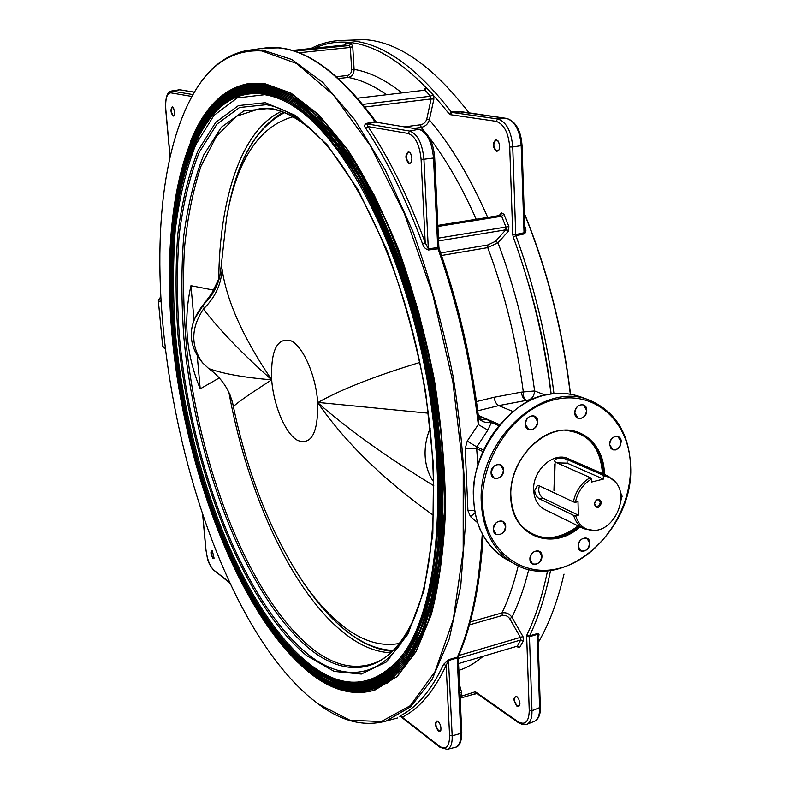 <?xml version="1.0" encoding="UTF-8"?>
<svg xmlns="http://www.w3.org/2000/svg" width="789" height="789" viewBox="0 0 789 789"><rect width="100%" height="100%" fill="white"/><g stroke="black" fill="none" stroke-linecap="round" stroke-linejoin="round"><path stroke-width="1.18" d="M575.704 515.878C578.889 525.77 585.231 530.602 594.738 530.386C613.941 529.952 628.616 498.253 616.525 483.322C613.191 478.874 608.783 476.448 603.309 476.073L601.958 474.692L608.319 476.152L568.267 458.695C553.553 451.308 532.328 470.441 533.68 490.156C534.232 499.407 537.92 505.848 544.735 509.507L583.949 528.768C578.87 526.174 575.457 521.726 573.702 515.424L575.704 515.878L578.337 515.187L578.002 501.676L575.359 502.346L573.356 501.912L539.094 485.738L537.398 485.58L534.656 490.62C535.248 494.644 536.865 497.395 539.508 498.885L573.702 515.424M573.356 501.912C575.743 490.965 581.365 482.868 590.231 477.621L591.572 479.002L591.642 482.03L603.378 479.081L603.309 476.073M601.958 474.692L567.025 459.435C560.871 457.216 556.62 457.63 554.272 460.668L555.525 462.216L590.231 477.621M608.319 476.152L616.209 482.868M594.344 504.27C596.898 509.033 599.334 508.402 601.652 502.376C599.107 497.603 596.671 498.234 594.344 504.27M594.571 503.776L595.942 506.183C598.338 506.587 599.768 505.305 600.232 502.317L598.851 499.901C596.454 499.506 595.034 500.798 594.571 503.776M554.263 490.521L555.111 463.656M551.146 393.967C546.54 354.567 538.453 316.014 526.884 278.3M553.947 490.373L554.775 463.922M507.929 231.719L505.986 227.035M250.498 83.269L264.266 83.486L290.816 93.013L318.845 114.809L347.13 148.914C365.721 177.495 382.931 211.186 398.78 249.995C413.377 291.052 425.212 334.171 434.275 379.351C441.445 424.6 445.193 468.104 445.519 509.842C443.872 549.509 439.138 584.412 431.327 614.532L416.217 651.408L397.123 676.587L373.414 690.543M295.402 660.097L307.838 671.36C330.729 690.207 353.068 696.45 374.854 690.079L396.798 676.686L415.882 651.507L430.981 614.621C438.792 584.501 443.517 549.608 445.164 509.931C444.828 468.183 441.081 424.679 433.911 379.42L418.831 312.76C405.98 269.601 391.009 230.21 373.917 194.597L346.775 148.963L318.49 114.859L290.48 93.053L263.93 83.526L249.975 83.328C224.037 87.678 204.164 107.196 190.346 141.872M306.852 670.384C316.034 677.869 325.275 683.432 334.566 687.081C362.457 698.275 387.074 689.231 408.436 659.939L421.918 634.425C429.611 613.812 435.538 589.708 439.7 562.113C446.387 504.418 442.639 432.678 428.378 360.839C413.111 289.228 388.296 222.182 359.488 172.397C344.832 148.993 329.93 129.534 314.801 114.001L292.463 96.475C282.265 90.242 272.452 86.465 263.033 85.143C244.324 82.894 228.11 88.91 214.391 103.201C169.408 151.695 159.309 271.219 178.827 387.932C198.631 504.822 247.726 620.825 306.852 670.384M334.368 687.012L362.595 691.845L388.06 682.732L410.527 659.17L428.427 620.963L440.262 569.017L444.779 505.552L441.258 434.118L429.611 359.311C418.042 309.347 403.337 262.865 385.496 219.855L356.293 164.29L325.019 122.423L293.676 95.696L263.98 84.275C245.507 82.056 229.441 87.895 215.811 101.771M292.078 96.238C282.393 90.518 273.063 87.027 264.098 85.764C245.655 83.526 229.638 89.335 216.038 103.181M306.753 669.161C315.866 676.567 325.019 682.081 334.22 685.7C361.964 696.845 386.472 687.86 407.716 658.746L421.139 633.37C428.812 612.846 434.719 588.85 438.862 561.383C445.519 503.944 441.781 432.53 427.599 361.017C415.764 306.891 399.836 257.589 379.815 213.099C366.175 185.366 351.894 161.193 336.992 140.59C321.961 122.265 307.059 108.024 292.275 97.866C282.186 91.702 272.471 87.954 263.151 86.632C244.482 84.354 228.297 90.35 214.618 104.602C169.882 152.869 159.812 271.86 179.271 388.07C199.006 504.467 247.914 619.927 306.753 669.161M334.033 685.621L335.256 686.114C361.924 696.815 385.703 688.965 406.611 662.553M291.9 97.639C282.314 91.978 273.083 88.526 264.207 87.254C245.813 84.985 229.836 90.765 216.265 104.592M306.665 667.948C315.689 675.266 324.762 680.729 333.875 684.319C361.49 695.415 385.86 686.489 407.006 657.562C416.444 642.078 424.413 622.827 430.883 599.808C436.347 574.767 439.848 546.767 441.376 515.779C442.126 466.891 437.264 415.359 426.81 361.184C411.68 290.224 387.083 223.77 358.531 174.448C336.834 139.111 314.081 113.774 292.088 99.256C282.097 93.161 272.491 89.453 263.26 88.131C244.639 85.823 228.494 91.78 214.855 106.012C170.345 154.042 160.325 272.491 179.714 388.208C199.38 504.102 248.111 619.03 306.665 667.948M333.698 684.241L334.911 684.734C361.441 695.385 385.111 687.594 405.901 661.34M291.723 99.029C282.235 93.447 273.102 90.015 264.315 88.743C245.971 86.455 230.033 92.205 216.502 106.002M306.576 666.725C315.511 673.974 324.506 679.368 333.54 682.939C361.007 693.975 385.249 685.128 406.286 656.379L419.6 631.239C427.214 610.913 433.072 587.144 437.185 559.924C443.793 503.007 440.094 432.234 426.03 361.362C410.961 290.717 386.482 224.569 358.058 175.464C336.449 140.294 313.795 115.076 291.9 100.637C282.018 94.621 272.511 90.952 263.368 89.621C244.787 87.283 228.692 93.22 215.081 107.422C170.818 155.216 160.838 273.132 180.168 388.346C199.755 503.737 248.308 618.132 306.576 666.725M333.362 682.86L334.566 683.343C360.967 693.955 384.509 686.223 405.201 660.137M291.545 100.42C282.166 94.907 273.122 91.514 264.433 90.232C246.129 87.914 230.22 93.644 216.728 107.412M306.487 665.502L319.811 674.901L333.205 681.548C360.524 692.545 384.647 683.757 405.566 655.186C419.807 632.798 430.508 600.301 436.347 559.194C442.935 502.534 439.246 432.086 425.251 361.54C413.574 308.154 397.863 259.512 378.109 215.634C364.646 188.275 350.553 164.437 335.848 144.121C321.015 126.053 306.3 112.018 291.713 102.028C281.939 96.08 272.53 92.441 263.487 91.11C244.945 88.753 228.889 94.65 215.318 108.823C171.282 156.39 161.35 273.763 180.612 388.484C200.13 503.382 248.496 617.225 306.487 665.502M333.027 681.479L334.23 681.962C360.494 692.525 383.918 684.852 404.501 658.923M291.368 101.82C282.087 96.366 273.152 93.003 264.542 91.721C246.276 89.384 230.418 95.075 216.965 108.813M306.388 664.279L319.594 673.579L332.859 680.167C360.05 691.115 384.046 682.396 404.856 654.002C439.157 605.341 450.115 485.985 424.472 361.707C409.54 291.703 385.279 226.167 357.101 177.515C335.69 142.661 313.233 117.689 291.536 103.418C281.86 97.54 272.55 93.93 263.595 92.599C245.103 90.212 229.096 96.09 215.555 110.233C171.755 157.563 161.863 274.394 181.056 388.622C200.514 503.017 248.693 616.327 306.388 664.279M332.692 680.098L333.895 680.582C360.021 691.095 383.326 683.481 403.8 657.72M291.19 103.211C282.018 97.826 273.172 94.493 264.65 93.21C246.434 90.843 230.615 96.514 217.192 110.223M306.3 663.056L319.377 672.258L332.524 678.787C359.567 689.685 383.444 681.025 404.146 652.819C438.309 604.404 449.227 485.59 423.693 361.885C398.297 238.15 341.568 134.406 291.348 104.809C281.781 99 272.57 95.43 263.704 94.088C245.261 91.672 229.293 97.52 215.792 111.634C172.229 158.727 162.376 275.026 181.509 388.75C200.889 502.652 248.88 615.42 306.3 663.056M332.366 678.727L333.55 679.201C359.557 689.675 382.734 682.1 403.1 656.507M291.023 104.602C281.949 99.286 273.191 95.982 264.759 94.7L237.164 97.944L213.918 115.411L195.692 144.86C186.086 169.536 179.271 198 175.257 230.27C172.791 264.009 172.949 299.416 175.72 336.469C187.999 466.477 240.813 606.978 307.148 662.208C342.446 690.996 374.193 688.689 402.4 655.294M213.78 290.145L190.958 285.707C183.166 320.502 186.243 354.882 200.209 388.849L219.253 377.931M228.899 392.36C247.608 495.107 293.449 595.587 347.485 635.648C361.944 646.378 376.343 652.089 390.703 652.779M281.2 111.496C241.049 130.264 219.431 199.272 218.74 279.631M433.723 481.951C428.585 474.643 425.725 465.993 425.143 456.012C424.709 446.653 426.376 437.412 430.153 428.279M219.421 277.679L211.777 293.419L203.749 304.347C211.827 296.556 217.172 287.285 219.786 276.525L221.206 266.011L222.113 269.217C226.601 300.678 242.992 337.337 271.268 379.213L271.663 379.41C270.745 350.641 276.978 337.692 290.382 340.562C302.532 345.217 315.827 374.814 317.671 402.232L318.115 402.449C340.887 389.49 374.775 376.156 419.778 362.457M271.327 380.042L271.327 380.042C247.657 395.358 235.102 404.205 233.672 406.562L232.834 404.057C247.036 472.463 269.779 530.81 301.073 579.087C315.146 600.153 330.068 616.544 345.838 628.271C364.005 641.664 381.846 646.714 399.362 643.439M630.5 466.94C630.204 422.855 596.149 390.328 555.86 399.392C515.572 407.775 480.235 457.659 482.582 503.767C484.318 550.022 521.805 579.156 560.604 567.942C599.453 557.389 631.358 510.907 630.5 466.94M481.359 503.707C476.497 441.051 543.088 379.391 590.073 400.457C615.706 411.75 629.237 433.782 630.658 466.555C634.021 531.313 562.567 593.062 514.418 563.81C494.318 551.915 483.292 531.875 481.359 503.707M310.097 697.545L318.292 703.985L350.079 720.278L381.334 721.491L410.329 705.672L435.025 671.617L453.31 619.395L463.182 550.85L463.232 469.84L452.886 382.054L432.727 294.327L404.412 213.622L370.416 145.847L333.56 95.134L296.595 63.485L261.83 50.96C233.1 49.362 210.121 63.968 192.901 94.759C114.356 235.112 184.705 591.217 310.097 697.545M194.41 92.165L179.941 89.778L171.183 91.07L179.478 89.778L194.37 92.234C208.414 68.12 226.275 54.175 247.983 50.368L262.451 50.082L291.822 59.491L323.017 82.608L354.695 119.662L385.239 169.911L412.913 231.512C429.443 277.333 442.826 325.581 453.073 376.245C461.141 427.017 465.313 475.757 465.589 522.476L460.746 585.99L449.217 638.962L432.076 679.516L410.576 706.865L386.018 721.038C364.143 726.935 341.785 721.412 318.953 704.478L318.519 704.153M464.948 107.491L469.238 113.133M524.231 213.02C547.31 269.591 562.744 329.999 570.536 394.244M538.226 642.532C548.888 624.375 557.428 601.81 563.849 574.826L561.216 585.29M570.329 394.204C562.547 330.187 547.181 269.956 524.251 213.503M469.218 113.123L468.666 112.383C432.895 66.177 398.307 41.945 364.922 39.677L339.714 40.535M580.093 526.874C552.063 552.261 511.124 535.711 510.789 496.745C509.497 467.818 531.431 436.672 556.758 431.09C582.075 425.093 604.029 445.302 604.364 473.449L604.374 474.436M603.772 474.169L603.763 473.42C602.806 453.576 594.699 440.094 579.442 432.964C550.091 418.939 508.077 457.275 510.917 496.537C512.071 514.596 519.211 527.318 532.338 534.676C547.882 541.777 563.612 539.084 579.501 526.579M609.621 444.542L610.972 448.468L613.023 449.858L615.548 449.917L618.043 448.635L620.026 446.278L621.209 441.761C621.357 432.993 609.187 435.873 609.621 444.542M609.65 444.493L612.668 449.612C617.402 450.272 620.193 447.649 621.061 441.751L617.994 436.613C613.28 435.992 610.499 438.615 609.65 444.493M574.826 412.992C574.777 421.967 587.253 419.087 586.75 410.28C586.858 401.315 574.323 404.116 574.826 412.992M574.856 412.943L578.071 418.239C582.933 418.9 585.773 416.237 586.602 410.27L583.337 404.935C578.495 404.323 575.674 406.996 574.856 412.943M575.881 408.672L575.181 410.438M525.375 424.235C525.395 433.339 538.276 430.36 537.684 421.434C537.713 412.341 524.784 415.241 525.375 424.235M525.405 424.186L528.63 429.482C533.709 430.271 536.668 427.589 537.526 421.425L534.252 416.089C529.192 415.349 526.243 418.052 525.405 424.186M527.18 418.653L525.494 422.707M491.074 473.005C491.152 482.069 504.21 478.893 503.569 470.007C503.55 460.954 490.423 464.05 491.074 473.005M491.113 472.946L494.101 478.035C499.368 479.041 502.475 476.369 503.412 469.997L500.374 464.869C495.117 463.912 492.03 466.605 491.113 472.946M493.796 466.388L491.133 472.019M493.332 529.458C493.401 538.345 506.321 534.972 505.69 526.273C505.67 517.387 492.691 520.691 493.332 529.458M493.362 529.399L496.064 534.202C501.36 535.356 504.516 532.703 505.532 526.263L502.78 521.411C497.504 520.316 494.358 522.969 493.362 529.399M495.877 523.048L493.5 527.604M529.912 559.243C529.922 567.932 542.477 564.5 541.905 555.998C541.944 547.319 529.34 550.683 529.912 559.243M529.942 559.184L532.496 563.829C537.634 564.944 540.721 562.34 541.757 555.989L539.163 551.304C534.035 550.239 530.967 552.862 529.942 559.184M578.15 546.215C578.09 554.795 590.271 551.462 589.787 543.069C589.886 534.498 577.666 537.763 578.15 546.215M578.169 546.156L580.753 550.84C585.675 551.797 588.633 549.203 589.639 543.059L587.016 538.345C582.104 537.427 579.156 540.031 578.169 546.156M620.746 501.064L622.136 496.251L620.262 491.892M620.775 500.729L621.988 496.242L620.312 492.089M499.092 149.821L496.981 151.143C493.135 147.375 492.839 143.647 496.074 139.969L497.977 140.817M496.646 151.606C492.336 146.912 492.188 142.917 496.202 139.614L498.579 141.754L499.674 145.886L499.072 149.871L496.646 151.606M519.754 705.267L518.846 706.283L517.387 705.958C514.29 702.23 513.698 699.064 515.602 696.44L517.002 696.726M517.081 706.402C513.106 700.474 512.978 697.18 516.716 696.509L518.797 699.172L519.921 703.532L519.724 705.356L517.081 706.402M408.564 151.596C404.856 154.93 405.063 159.033 409.195 163.895L411.276 162.534L411.947 158.145L410.674 153.51L408.564 151.596M410.024 152.573L408.495 151.961C405.516 155.689 405.871 159.506 409.55 163.422L411.325 162.435M437.885 721.107L437.796 721.038C434.404 721.787 434.601 725.17 438.408 731.186L440.795 730.466C441.307 726.876 440.341 723.76 437.885 721.107M437.974 721.176L436.879 720.988C435.143 723.612 435.755 726.856 438.723 730.732L440.094 731.107L440.834 730.338M212.261 550.406L212.221 550.377C210.318 551.481 210.564 554.174 212.981 558.454L214.085 558.198L212.261 550.406M212.379 550.505L211.965 550.446C210.841 552.547 211.265 555.101 213.227 558.109L214.154 558.05M172.278 106.762C170.325 109.444 170.602 112.571 173.126 116.121L174.152 115.263L174.477 112.008L173.649 108.389L172.278 106.762M172.949 107.205L172.426 107.038C170.809 109.868 171.124 112.778 173.393 115.766L174.044 115.5M476.507 693.255L474.83 691.923L475.856 692.121L476.369 693.156L518.57 722.754L518.048 721.688L475.856 692.121M504.94 558.513C494.437 552.241 486.044 542.309 479.761 528.709C474.041 513.964 472.295 497.553 474.534 479.475C480.994 437.264 514.172 401.433 545.968 394.875L546.392 394.904C557.991 392.311 569.648 393.06 581.365 397.173L590.073 400.457M546.392 394.904C509.28 399.412 468.567 457.669 473.725 499.772C474.87 526.145 485.768 545.998 506.4 559.352L514.418 563.81M400.003 716.412L400.112 715.879L402.252 717.181L439.562 746.295C446.13 750.339 449.474 746.759 449.592 735.545L446.13 665.472L448.487 660.531L452.176 735.812C452.403 743.514 450.746 748.021 447.215 749.333L446.939 749.402M400.112 715.879C416.947 707.408 431.445 690.237 443.605 664.358L448.566 659.663L457.364 657.109L457.206 657.996L458.241 657.178L461.792 732.517C461.654 741.492 459.602 746.394 455.628 747.222C459.277 745.871 460.993 741.265 460.776 733.385L452.176 735.812L449.592 735.545M477.483 522.574L470.431 516.568L467.936 510.661L465.185 448.823L467.236 441.061L478.292 424.561L478.302 415.241C470.944 357.427 457.916 302 439.236 248.959L438.891 247.194L437.757 247.628L438.033 248.811L428.496 249.975C425.518 249.156 423.555 247.164 422.628 243.988L425.222 242.765L421.089 159.299C419.63 144.712 415.28 136.093 408.051 133.43L368.009 126.585L366.796 123.843L409.688 131.063L418.88 129.248L375.554 122.108L418.88 129.248C427.017 132.187 431.899 141.773 433.506 158.027L423.93 159.26L428.319 248.772L425.222 242.765C408.308 196.875 389.233 158.145 368.009 126.585L365.82 128.4C364.183 126.309 364.311 124.652 366.195 123.429L375.041 121.674L375.554 122.108L366.796 123.843L366.195 123.429M462.571 112.186L460.105 111.535L451.367 112.028L451.998 112.432L450.282 114.652L449.128 113.833L451.367 112.028C416.227 66.71 382.379 42.912 349.833 40.643L339.162 40.574C329.151 41.294 319.752 43.957 310.955 48.543M524.3 233.919L524.034 232.765L515.73 234.58L515.917 235.753L524.3 233.919C526.164 232.331 526.421 230.033 525.089 227.035L524.685 227.074M538.049 637.048L538.394 636.378C539.489 634.534 539.153 633.587 537.368 633.547L529.557 635.865L529.458 636.723L526.677 636.555L526.963 634.839L529.557 635.865C538.404 617.619 545.406 595.803 550.574 570.408M476.477 401.601L494.082 397.301C494.811 401.571 496.37 404.343 498.737 405.625L512.88 411.483M477.739 410.822L498.737 405.625L526.302 400.408C524.103 399.135 523.117 396.344 523.334 392.025C516.647 341.499 504.782 293.37 487.74 247.628L497.987 242.765C515.582 289.671 527.792 339.063 534.607 390.949L521.342 392.133L494.082 397.301M294.366 51.206L349.379 45.545L350.336 47.468L351.657 69.491C351.578 72.854 350.089 74.866 347.199 75.527L348.127 77.46C351.983 76.572 353.975 73.89 354.103 69.412L352.742 46.61L351.223 43.563L345.464 43.089L344.665 45.042M352.742 46.61L350.336 47.468L298.873 52.794M345.464 43.089L345.385 44.312L344.329 45.121L292.009 50.486M425.182 132.286L421.178 127.414C425.33 126.487 428.062 123.991 429.354 119.918L433.911 99.039L431.139 98.931L426.76 119.109C425.804 122.177 423.762 124.06 420.645 124.761L404.727 126.812M362.97 104.385L430.577 96.219L431.139 98.931L365.051 106.979M433.911 99.039L433.023 94.729L426.691 87.865L425.024 90.173L357.762 98.161M438.467 238.14L505.966 227.045L505.818 229.816L438.595 240.931M495.571 241.266L497.987 242.765L508.629 230.93L505.818 229.816L495.571 241.266L487.888 244.965L440.637 252.953M437.865 225.407L500.078 215.427L501.656 216.235L437.915 226.492M458.675 655.521L520.405 637.384L520.72 639.987L458.301 658.381M458.547 663.569L517.298 646.161L519.556 647.67L523.462 640.658L522.949 636.526L511.913 617.254C509.369 613.635 506.055 612.195 501.962 612.935L470.234 621.959M469.425 624.878L502.307 615.489C505.374 614.937 507.85 616.022 509.753 618.754L520.405 637.384L522.949 636.526M478.4 415.803L487.129 419.57L491.409 422.48L487.858 430.104L478.292 424.561C471.201 363.561 457.788 304.978 438.033 248.811L439.236 248.959M428.496 249.975L428.319 248.772L437.757 247.628L433.506 158.027L434.67 157.682L438.891 247.204M375.041 121.674L376.304 122.078C336.153 67.519 298.567 42.902 263.546 48.228L278.251 47.902C308.874 50.466 341.134 75.054 375.041 121.674M439.562 746.295L440.055 747.331L400.95 716.777L402.252 717.181C419.225 708.7 433.851 691.46 446.13 665.472L443.605 664.358M448.566 659.663L448.487 660.531L457.206 657.996L460.776 733.385L461.802 732.537M482.247 533.975C479.436 584.718 471.141 625.766 457.364 657.109L458.34 656.3M487.858 430.104L476.832 446.949L476.674 448.645L465.185 448.823M487.129 419.57L481.625 419.916L478.302 415.241M498.687 425.626L491.409 422.48C486.034 423.21 481.704 421.76 478.43 418.131M483.45 450.006L476.832 446.949L467.236 441.061M474.524 510.365L467.936 510.661M475.017 513.067L470.431 516.568M494.318 526.638L493.806 526.441M553.967 393.642C546.945 338.609 534.261 285.973 515.917 235.753L513.215 236.927L512.761 234.599L515.73 234.58L512.742 146.951L521.184 145.669L524.034 232.765L524.784 229.934L522.032 145.403L521.184 145.669C519.803 130.205 514.911 121.121 506.518 118.419L497.751 118.961L451.998 112.432L460.648 111.949L506.804 118.429L460.105 111.535M540.337 707.309L538.009 635.934L537.181 634.415L539.587 708.029C539.686 715.09 538.029 719.479 534.617 721.215L534.281 721.343M537.368 633.547L537.181 634.415L529.458 636.723L531.983 710.751L540.337 707.329C540.573 714.37 538.67 718.996 534.617 721.215L526.944 724.253C530.415 722.497 532.092 717.99 531.983 710.751L529.241 710.564C528.896 721.856 525.168 725.564 518.048 721.688M517.298 646.161L520.72 639.987L523.462 640.658M517.189 646.191L517.239 646.812L519.556 647.67M459.908 692.515L461.733 692.762L459.553 685.039M460.007 694.586L461.249 695.73L461.733 692.762M389.145 676.212L388.632 675.285M344.329 45.121L349.379 45.545L351.223 43.563M433.023 94.729L430.577 96.219L425.024 90.173M426.691 87.865L424.65 88.97L424.709 90.212M500.078 215.427L500.936 214.953L501.449 212.951L499.151 215.575M508.629 230.93L508.875 226.532L505.966 227.045L501.656 216.235L503.954 214.233L501.449 212.951M528.275 401.374L525.878 400.417C523.492 399.145 521.973 396.384 521.342 392.133M160.443 297.128L158.342 300.767L162.712 346.489L164.891 348.837M428.348 413.199L318.115 402.449M271.692 379.825C242.262 353.64 219.52 330.049 203.454 309.071C190.879 327.899 190.583 345.809 202.576 362.802L208.681 368.552C223.169 373.789 244.166 377.546 271.692 379.825L271.219 379.193L271.692 379.825C273.576 405.753 285.588 434.137 297.709 440.449C311.487 445.391 318.154 432.796 317.711 402.666L318.164 402.469M233.672 406.562L230.27 395.457C225.901 385.032 219.164 376.402 210.052 369.568L208.681 368.552M433.427 515.325C384.125 480.225 345.71 442.885 318.174 403.327M317.711 402.666C348.403 429.65 387.103 457.344 433.792 485.728M221.206 266.011L226.581 217.577C236.956 159.94 259.068 126.348 292.897 116.802M203.454 309.071L204.637 307.74C215.436 296.901 221.265 284.06 222.113 269.217M204.637 307.74L202.438 305.856L211.807 293.37L217.912 281.752L219.776 276.544M232.834 404.057L231.394 398.386M204.085 303.962L202.438 305.856C188.591 324.023 187.654 341.785 199.607 359.163L202.152 362.269M193.936 319.88L203.749 304.347M190.958 285.707L193.995 319.575M197.26 355.997L200.209 388.849M443.093 516.499L442.885 515.039M437.224 413.771L437.234 413.022M539.4 485.886C537.92 490.758 539.045 494.821 542.763 498.056L578.337 515.187M591.572 479.002C583.11 484.091 577.706 491.872 575.359 502.346M603.378 479.081L567.123 463.133L556.995 462.867M594.176 530.435L583.949 528.768M306.665 655.62L334.23 671.429L361.323 674.062L386.432 661.932L407.874 634.169L423.871 590.922L432.836 533.818L433.585 466.003L425.656 392.123C416.158 341.548 403.021 293.676 386.235 248.515L357.959 189.547L326.902 144.495L295.372 115.391L265.36 102.698L238.456 105.578L215.752 122.344L197.911 150.857C188.482 174.823 181.786 202.536 177.821 233.998C175.375 266.919 175.503 301.497 178.196 337.722C190.139 464.839 241.957 602.273 306.665 655.62M307.237 653.686C347.742 686.578 392.084 677.929 416.276 612.974C437.155 557.715 439.956 460.47 419.847 362.772C399.737 265.084 358.916 177.545 318.115 136.053C299.988 117.778 282.718 107.334 266.297 104.7L239.55 107.491L216.965 124.08L199.213 152.346C189.824 176.115 183.147 203.631 179.182 234.875C176.736 267.579 176.844 301.931 179.517 337.929C191.352 464.267 242.923 600.863 307.237 653.686M413.909 618.773C403.021 642.187 390.091 656.882 375.091 662.859C354.705 670.423 333.589 665.551 311.744 648.252C250.064 598.328 199.982 469.928 186.707 348.61C183.571 313.992 182.801 280.706 184.399 248.772C187.407 218.06 192.93 190.543 200.988 166.213L216.531 136.102L236.68 116.151L260.952 108.3L271.515 108.971C286.062 111.308 301.585 120.322 318.075 136.004C301.378 120.056 285.44 110.835 270.262 108.34L243.771 110.973L221.374 127.207L203.72 154.979C194.37 178.383 187.703 205.485 183.719 236.296C181.243 268.566 181.312 302.463 183.916 337.998C195.504 462.768 246.622 597.638 310.274 649.396C348.777 680.236 390.644 673.599 415.113 616.012M303.765 583.032C318.184 604.591 333.491 621.416 349.675 633.498C364.232 644.238 378.73 649.88 393.169 650.422M520.927 525.287C537.605 541.501 556.679 541.718 578.169 525.928M602.411 473.578L602.401 473.065C600.37 446.752 587.874 432.51 564.904 430.33M579.057 432.806C594.087 440.025 602.066 453.448 603.003 473.094L603.013 473.834M578.761 526.214C563.03 538.601 547.438 541.353 531.973 534.478M474.83 691.923L460.105 696.588M460.174 698.216L476.625 693.334M397.469 717.97L386.018 721.038M422.628 243.988C405.822 198.345 386.886 159.822 365.82 128.4M202.891 515.976L205.978 549.884C207.191 559.381 209.805 566.107 213.809 570.092L229.609 582.42M191.934 96.465L170.789 92.846C166.864 93.26 165.207 98.803 165.808 109.464L170.128 156.853M525.089 227.035L524.655 225.901M482.779 451.486L476.674 448.645L477.878 464.741M518.245 565.752C513.925 583.722 508.501 599.453 501.962 612.935L502.307 615.489M487.888 244.965L487.74 247.628L441.515 255.488M429.048 137.227C446.15 159.565 461.871 186.904 476.201 219.253M420.645 124.761L421.178 127.414L414.018 128.351M338.698 78.515L348.127 77.46C360.504 79.679 373.315 85.439 386.571 94.739M478.331 415.438L499.545 424.6M494.032 525.829L494.535 526.332M336.666 76.701L347.199 75.527M408.051 133.43L409.688 131.063C417.588 133.952 422.332 143.351 423.93 159.26L421.089 159.299M170.789 92.846L172.051 91.07L192.989 94.591M455.332 747.291L447.215 749.333L440.055 747.331M213.809 570.092L229.984 583.219M351.657 69.491L354.103 69.412C369.449 71.977 385.397 79.817 401.936 92.915M424.65 88.97L424.374 90.252M426.76 119.109L429.354 119.918C450.716 144.949 470.165 177.446 487.72 217.409M508.875 226.532L503.954 214.233M545.199 395.052L534.607 390.949C534.074 396.788 531.313 399.944 526.302 400.408L528.472 401.276M513.215 236.927C531.431 286.89 544.045 339.24 551.038 393.977M450.282 114.652L495.975 121.289C503.826 123.863 508.412 132.444 509.724 147.02L512.761 234.599M314.643 48.159C354.754 30.199 399.579 52.094 449.128 113.833M526.677 636.555L529.241 710.564M547.566 570.723C542.467 595.557 535.603 616.919 526.963 634.839M528.817 569.372C524.31 587.618 518.669 603.575 511.913 617.254L509.753 618.754M516.933 646.27L517.239 646.812M483.203 656.261C475.471 662.888 467.364 667.593 458.863 670.394M460.066 695.947L461.249 695.73M509.724 147.02L512.742 146.951C511.302 131.073 506.311 121.743 497.751 118.961L495.975 121.289M526.618 724.381L522.969 724.687L518.57 722.754M522.032 145.393L522.032 145.403C520.908 130.402 515.838 121.417 506.804 118.429L507.209 118.547M164.842 348.413L163.303 347.604M162.712 346.489L164.733 347.554M160.709 301.862L158.342 300.767M158.717 299.455L160.621 300.343M228.08 209.913C237.597 159.792 256.376 127.394 284.415 112.719M202.438 305.856L202.369 305.866C188.541 323.963 187.624 341.736 199.607 359.163M218.888 279.237L217.922 281.742M542.763 498.056L539.508 498.885M567.123 463.133L567.025 459.435M334.566 687.081L335.591 687.495M334.22 685.7L335.256 686.114M333.875 684.319L334.911 684.734M333.54 682.939L334.566 683.343M333.205 681.548L334.23 681.962M332.859 680.167L333.895 680.582M332.524 678.787L333.55 679.201M392.251 651.329C378.03 650.018 363.995 644.228 350.158 633.981C334.723 622.462 320.147 606.78 306.418 586.927M318.292 703.985L318.953 704.478M469.12 112.965L468.666 112.383M564.036 574.116L563.849 574.826M248.722 50.269L263.546 48.228M476.783 693.452L473.755 694.507M434.67 157.692C433.358 141.99 428.289 132.513 419.452 129.238M171.144 91.07C167.021 92.086 165.197 98.201 165.69 109.405L170.049 157.189M179.941 89.778L178.541 89.788M202.753 515.572L205.86 549.696C207.685 557.823 206.521 561.847 214.253 570.93M400.95 716.777L399.845 716.422L400.782 716.225M458.241 657.207L458.301 656.379C471.911 625.45 480.195 585.211 483.144 535.642M494.269 526.707L493.776 526.529M545.998 394.865C557.892 392.399 569.165 392.991 579.836 396.62M283.202 112.235C256.997 127.601 239.146 157.652 229.629 202.388M219.746 276.653L219.273 278.123M616.525 483.322L615.716 482.168M594.738 530.386L593.328 530.524"/></g></svg>
